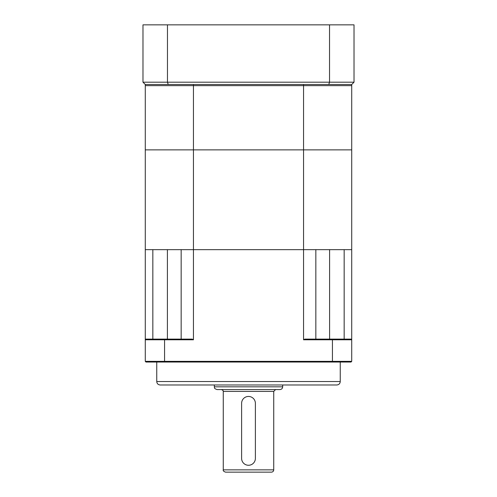 <?xml version="1.0" encoding="UTF-8"?>
<svg xmlns="http://www.w3.org/2000/svg" width="497" height="497" viewBox="0 0 497 497"><rect width="100%" height="100%" fill="white"/><g stroke="black" fill="none" stroke-linecap="round" stroke-linejoin="round"><path stroke-width="0.75" d="M156.748 381.541L340.252 381.541C340.047 383.634 338.904 384.777 336.811 384.982L160.189 384.982C158.096 384.777 156.953 383.634 156.748 381.541L156.748 362.046M344.166 339.109L344.166 249.649L351.721 249.649L351.721 361.356L351.037 362.046L145.963 362.046L145.279 361.356L145.279 249.649L152.834 249.649L152.834 339.109M181.163 339.109L181.163 249.649L193.445 249.649L193.445 339.793L164.563 339.793L164.563 361.356L332.437 361.356L332.437 339.793L303.555 339.793L303.555 249.649L193.445 249.649L315.837 249.649L315.837 339.109M145.279 361.356L164.563 361.356L164.805 362.046M164.805 339.109L164.563 339.793L145.279 339.793L145.963 339.109L192.177 339.109A112.378 79.464 0 0 0 193.445 339.793M332.195 362.046L332.437 361.356L351.721 361.356M351.721 339.793L332.437 339.793L332.195 339.109L351.037 339.109L351.721 339.793L351.037 339.109M303.555 339.793A112.378 79.464 0 0 0 304.823 339.109L332.195 339.109M145.279 339.793L145.963 339.109M237.032 472.15L259.968 472.15M214.319 386.821L282.681 386.821C282.513 388.492 281.6 389.406 279.923 389.573L217.077 389.573C213.331 388.287 214.853 387.654 214.319 386.821L214.319 384.982M273.735 469.858C273.598 471.249 272.834 472.013 271.437 472.15L225.563 472.15C223.675 471.454 222.911 470.69 223.265 469.858L273.735 469.858L273.735 391.406L275.568 389.573M241.617 403.334L241.617 458.389A6.883 6.883 0 0 0 248.5 465.267A6.883 6.883 0 0 0 255.383 458.389L255.383 403.334A6.883 6.883 0 0 0 248.5 396.451A6.883 6.883 0 0 0 241.617 403.334L241.617 458.389M255.383 458.389L255.383 403.334M145.279 249.649L193.445 249.649L193.445 149.864L145.279 149.864L145.279 249.649M303.555 149.864L303.555 249.649L351.721 249.649L351.721 149.864L193.445 149.864L351.721 149.864L351.721 85.639L303.555 85.639L351.721 85.639L351.721 84.49L303.555 84.49L303.555 85.639L193.445 85.639L303.555 85.639L303.555 149.864M145.279 149.864L193.445 149.864L193.445 85.639L145.279 85.639L193.445 85.639L193.445 84.49L145.279 84.49L145.279 149.864M354.019 50.669L354.019 72.438M329.536 24.85L354.019 24.85L354.019 82.198L351.721 84.49L145.279 84.49L142.981 82.198L142.981 24.85L167.464 24.85L167.464 82.198L329.536 82.198L329.536 24.85L167.464 24.85M328.753 84.49A1507.022 1065.624 -0 0 0 329.536 82.198L354.019 82.198M142.981 82.198L167.464 82.198A1507.022 1065.624 180 0 0 168.247 84.49M329.598 339.109L329.598 249.649M167.402 339.109L167.402 249.649M273.735 391.406L223.265 391.406C223.426 390.766 222.811 390.157 221.432 389.573M340.252 381.541L340.252 362.046M282.681 386.821L282.681 384.982M223.265 469.858L223.265 391.406"/></g></svg>
